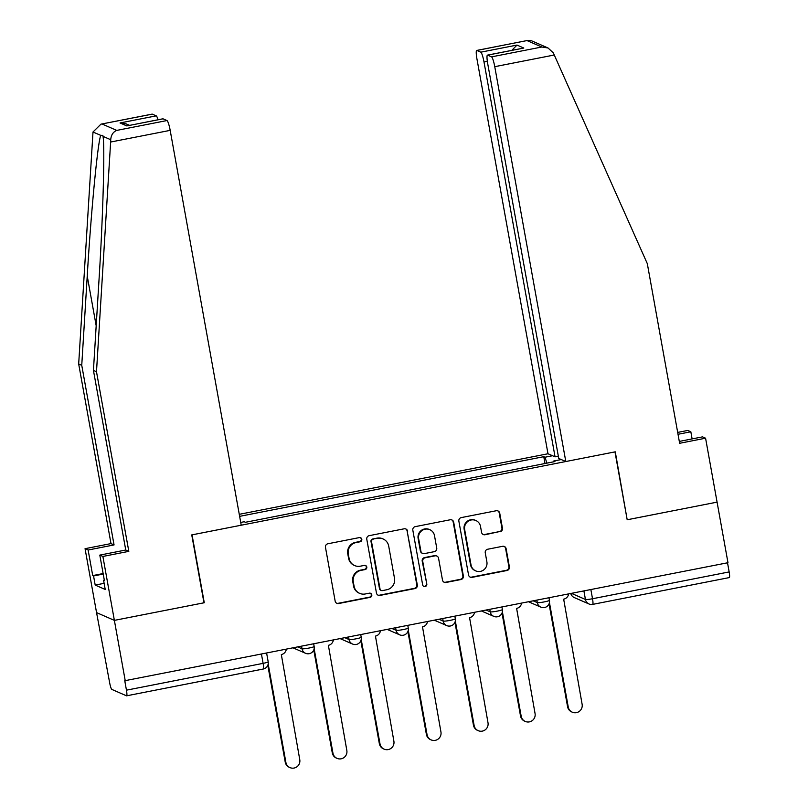 <?xml version="1.0" encoding="UTF-8"?>
<svg xmlns="http://www.w3.org/2000/svg" width="808" height="808" viewBox="0 0 808 808"><rect width="100%" height="100%" fill="white"/><g stroke="black" fill="none" stroke-linecap="round" stroke-linejoin="round"><path stroke-width="1.21" d="M361.812 539.279A2.141 2.101 113.6 0 0 359.358 537.593L327.897 543.764A3.05 3 113.6 0 0 325.473 547.339L335.158 601.122A3.05 3 113.6 0 0 338.653 603.536L370.114 597.354A2.141 2.101 113.6 0 0 370.589 593.304A2.141 2.101 113.6 0 0 369.357 593.173L365.287 593.971A9.767 9.605 113.6 0 1 354.096 586.275L353.288 581.79A9.767 9.605 113.6 0 1 361.045 570.367L365.115 569.569A2.141 2.101 113.6 0 0 365.59 565.519A2.141 2.101 113.6 0 0 364.358 565.388L360.287 566.186A9.767 9.605 113.6 0 1 349.096 558.48L348.288 553.995A9.767 9.605 113.6 0 1 356.045 542.572L360.115 541.774A2.141 2.101 113.6 0 0 361.812 539.279M354.661 565.58L354.146 565.347A9.767 9.605 113.6 0 1 348.571 558.257L347.763 553.773A9.767 9.605 113.6 0 1 355.52 542.35L359.59 541.552A2.141 2.101 113.6 0 0 360.317 537.633M336.643 603.212A3.05 3 113.6 0 0 338.138 603.303L369.589 597.132A2.141 2.101 113.6 0 0 370.327 593.213M359.661 593.365L359.146 593.143A9.767 9.605 113.6 0 1 353.571 586.042L352.763 581.558A9.767 9.605 113.6 0 1 360.519 570.145L364.59 569.347A2.141 2.101 113.6 0 0 365.327 565.418M500.021 531.805A3.05 3 113.6 0 0 502.445 528.24L499.728 513.151A3.05 3 113.6 0 0 496.233 510.747L461.287 517.595A3.05 3 113.6 0 0 458.863 521.17L468.549 574.953A3.05 3 113.6 0 0 472.044 577.366L506.98 570.509A3.05 3 113.6 0 0 509.404 566.943L506.121 548.713A3.05 3 113.6 0 0 502.626 546.299L487.679 549.238A3.05 3 113.6 0 0 485.255 552.803L486.881 561.843A8.161 8.03 113.6 0 1 475.69 570.882A8.161 8.03 113.6 0 1 471.034 564.954L464.661 529.543A8.161 8.03 113.6 0 1 475.851 520.504A8.161 8.03 113.6 0 1 480.507 526.432L481.568 532.341A3.05 3 113.6 0 0 485.063 534.745L499.495 531.583A3.05 3 113.6 0 0 501.919 528.018L499.213 512.928A3.05 3 113.6 0 0 497.718 510.828M100.96 124.149L152.126 114.12A9.332 1.404 78.9 0 1 152.278 114.14L100.96 124.149L93.001 131.997L78.679 363.974L110.999 543.592L85.052 548.683L96.556 612.605L114.372 620.372L204.273 602.738L192.052 534.856L614.979 451.884L627.19 519.766L717.08 502.132L727.978 562.711L124.755 680.73L126.452 690.173L263.105 663.358A6.222 0.636 -10.2 0 0 268.185 661.803L266.64 653.228M263.166 668.994A6.222 0.939 -101.1 0 0 263.267 669.014L126.614 695.819A6.222 0.939 -101.1 0 1 126.513 695.809L111.807 689.396A6.222 0.939 -101.1 0 1 109.676 682.851L96.556 612.605L114.372 620.372L125.28 680.962M407.646 531.22A3.05 3 113.6 0 0 404.141 528.806L369.206 535.664A3.05 3 113.6 0 0 366.781 539.229L376.457 593.021A3.05 3 113.6 0 0 379.962 595.425L414.898 588.577A3.05 3 113.6 0 0 417.322 585.002L407.121 530.987A3.05 3 113.6 0 0 405.636 528.897M415.251 526.634L450.187 519.776A3.05 3 113.6 0 1 453.682 522.18L463.368 575.973A3.05 3 113.6 0 1 460.944 579.538L445.986 582.477A3.05 3 113.6 0 1 442.491 580.063L438.562 558.257A3.05 3 113.6 0 0 435.068 555.843L425.149 557.793A3.05 3 113.6 0 0 422.725 561.358L426.806 584.073A2.141 2.101 113.6 0 1 423.887 586.436A2.141 2.101 113.6 0 1 422.665 584.881L412.827 530.2A3.05 3 113.6 0 1 415.251 526.634M487.335 61.337L484.002 61.994L555.056 456.843L547.986 453.763L239.269 514.322M727.523 562.802L729.159 571.923A6.222 0.939 78.9 0 1 729.321 577.579A6.222 0.939 78.9 0 1 729.22 577.558M126.614 695.819A6.222 0.939 -101.1 0 0 126.452 690.173M546.915 463.136L544.986 457.227L543.774 456.692L239.633 516.352M544.986 457.227L552.531 455.742M561.257 459.55L553.722 461.025L553.722 461.792M240.723 522.433L244.218 521.746L245.44 522.281L554.934 461.56L553.722 461.025M544.996 463.509L543.774 456.692M377.942 595.112A3.05 3 113.6 0 0 379.437 595.203L414.373 588.345A3.05 3 113.6 0 0 416.797 584.78L407.121 530.987M373.215 539.209A2.141 2.101 113.6 0 0 371.518 541.703L380.012 588.921A2.141 2.101 113.6 0 0 382.467 590.608L386.759 589.759A9.767 9.605 113.6 0 0 394.506 578.346L388.699 546.067A9.767 9.605 113.6 0 0 377.508 538.37L372.7 538.976A2.141 2.101 113.6 0 0 371.003 541.481L371.518 541.703M381.235 590.476L380.709 590.244A2.141 2.101 113.6 0 1 379.497 588.689L371.003 541.481M383.133 538.976L382.608 538.744A9.767 9.605 113.6 0 0 376.993 538.138L377.508 538.37M372.7 538.976L376.993 538.138M443.976 582.154A3.05 3 113.6 0 0 445.471 582.245L460.419 579.316A3.05 3 113.6 0 0 462.843 575.74L453.167 521.958A3.05 3 113.6 0 0 451.682 519.867M436.825 556.035L436.3 555.813A3.05 3 113.6 0 0 434.542 555.621L424.624 557.56A3.05 3 113.6 0 0 422.2 561.136L426.806 584.073M423.634 586.305A2.141 2.101 113.6 0 0 426.291 583.841M434.492 535.613A8.161 8.03 113.6 0 0 421.594 530.836A8.161 8.03 113.6 0 0 418.645 538.724L420.897 551.197A3.05 3 113.6 0 0 424.392 553.611L434.31 551.662A3.05 3 113.6 0 0 436.734 548.097L434.492 535.613M429.836 529.684L429.311 529.462A8.161 8.03 113.6 0 0 418.13 538.502L418.645 538.724M422.635 553.419L422.119 553.187A3.05 3 113.6 0 1 420.372 550.975L418.13 538.502M483.053 534.431A3.05 3 113.6 0 0 484.548 534.512L499.495 531.583M475.851 520.504L475.326 520.281A8.161 8.03 113.6 0 0 464.146 529.321L464.661 529.543M475.69 570.882L475.175 570.66A8.161 8.03 113.6 0 1 470.519 564.721L464.146 529.321M470.034 577.043A3.05 3 113.6 0 0 471.529 577.134L506.464 570.276A3.05 3 113.6 0 0 508.889 566.711L505.606 548.481A3.05 3 113.6 0 0 504.121 546.39M268.185 663.994L285.891 762.409A7.151 7.03 113.6 0 0 297.192 766.59A7.151 7.03 113.6 0 0 299.768 759.682L281.325 654.561A6.222 6.111 113.6 0 0 286.284 649.369M289.971 767.6L289.304 767.307A7.151 7.03 -66.4 0 1 285.224 762.106L267.801 665.307M314.15 648.673L332.957 753.177A7.151 7.03 113.6 0 0 344.248 757.359A7.151 7.03 113.6 0 0 346.834 750.45L328.381 645.329A6.222 6.111 113.6 0 0 333.34 640.138M337.037 758.369L336.36 758.076A7.151 7.03 -66.4 0 1 332.28 752.874L313.767 649.986M361.206 639.441L380.012 743.946A7.151 7.03 113.6 0 0 391.314 748.127A7.151 7.03 113.6 0 0 393.89 741.219L375.447 636.098A6.222 6.111 113.6 0 0 380.406 630.907M384.093 749.137L383.416 748.844A7.151 7.03 -66.4 0 1 379.336 743.643L360.822 640.754M110.635 142.036L110.726 139.723C111.09 135.037 113.1 131.926 116.756 130.401L166.983 120.543A9.332 1.404 78.9 0 1 170.185 130.361L110.635 142.036L96.495 371.741L128.815 551.359L102.879 556.449L114.372 620.372L203.969 602.798L191.749 534.906L241.228 525.21L170.185 130.361M104.121 583.336L95.192 585.083L105.222 589.456L103.575 580.316L104.414 580.679L99.808 555.106L125.755 550.016L93.435 370.407L98.93 281.164C102.99 217.837 105.01 145.793 103 136.36L102.848 135.35L100.737 135.37C97.697 142.602 90.981 212.605 87.234 276.063L81.749 365.307L114.059 544.925L88.123 550.016L92.718 575.589L103.131 573.549M93.435 370.407L96.495 371.741M99.808 555.106L102.879 556.449M125.755 550.016L128.815 551.359M152.278 114.14L156.227 115.857A9.332 1.404 78.9 0 1 158.045 119.756M95.192 585.083L93.556 575.952L92.718 575.589M85.052 548.683L88.123 550.016M110.999 543.592L114.059 544.925M78.679 363.974L81.749 365.307M163.034 118.827L126.836 125.927L162.883 118.806A9.332 1.404 78.9 0 1 163.034 118.827L166.983 120.543M103.575 580.316L104.323 580.174M103.222 574.054L93.556 575.952M129.532 125.341L126.27 123.917L120.028 122.957L156.227 115.857M692.113 438.906L690.83 431.775L678.013 434.29M690.83 431.775L687.76 430.442L677.68 432.411M565.802 461.53L494.759 66.68A9.332 1.404 -101.1 0 0 491.557 56.863L487.608 55.146A9.332 1.404 -101.1 0 0 487.456 55.126A9.332 1.404 -101.1 0 0 487.699 63.6L558.742 458.449L565.802 461.53L615.272 451.824L627.149 519.564M491.557 56.863L541.784 47.015L548.026 47.975L553.329 52.894L647.319 263.681L679.639 443.289L705.576 438.199L702.516 436.865L679.296 441.421M705.576 438.199L717.08 502.132L627.493 519.716M484.002 61.994A9.332 1.404 -101.1 0 0 480.8 52.177L476.861 50.46A9.332 1.404 -101.1 0 0 476.7 50.439A9.332 1.404 -101.1 0 0 476.942 58.913L547.986 453.763M558.338 456.197L555.056 456.843M487.456 55.126L523.806 48.046L487.608 55.146M480.8 52.177L516.999 45.076L511.797 50.349M548.026 47.975L531.573 40.804L527.866 40.4L476.861 50.46M408.272 630.21L427.068 734.704A7.151 7.03 113.6 0 0 438.37 738.896A7.151 7.03 113.6 0 0 440.946 731.987L422.503 626.867A6.222 6.111 113.6 0 0 427.462 621.675M431.149 739.906L430.472 739.613A7.151 7.03 -66.4 0 1 426.392 734.411L407.878 631.523M455.328 620.978L474.124 725.473A7.151 7.03 113.6 0 0 485.426 729.664A7.151 7.03 113.6 0 0 488.002 722.756L469.559 617.635A6.222 6.111 113.6 0 0 474.518 612.444M478.205 730.674L477.528 730.381A7.151 7.03 -66.4 0 1 473.448 725.18L454.944 622.291M502.384 611.747L521.19 716.241A7.151 7.03 113.6 0 0 532.482 720.433A7.151 7.03 113.6 0 0 535.058 713.525L516.615 608.404A6.222 6.111 113.6 0 0 521.574 603.212M525.271 721.443L524.594 721.15A7.151 7.03 -66.4 0 1 520.514 715.949L502 613.06M549.44 602.515L568.246 707.01A7.151 7.03 113.6 0 0 579.538 711.202A7.151 7.03 113.6 0 0 582.124 704.293L563.671 599.172A6.222 6.111 113.6 0 0 568.64 593.981M572.327 712.212L571.65 711.909A7.151 7.03 -66.4 0 1 567.57 706.717L549.056 603.829M571.539 593.405L585.436 599.465A6.222 0.636 -10.2 0 0 592.516 598.738L729.159 571.923M583.911 590.981L585.436 599.465A6.222 6.111 -66.4 0 0 588.992 603.98A6.222 6.222 0 0 0 592.668 604.384A6.222 0.939 -101.1 0 0 592.516 598.738L590.87 589.618M533.361 600.9L537.29 602.606A6.222 0.636 -10.2 0 0 543.895 601.97A6.222 0.636 -10.2 0 0 549.44 600.324L548.996 597.829M536.855 600.213L537.29 602.606A6.222 6.111 -66.4 0 0 540.835 607.131A6.222 6.222 0 0 0 549.44 600.324M486.305 610.131L490.224 611.838A6.222 0.636 -10.2 0 0 496.839 611.202A6.222 0.636 -10.2 0 0 502.384 609.555L501.93 607.06M489.799 609.444L490.224 611.838A6.222 6.111 -66.4 0 0 493.779 616.363A6.222 6.222 0 0 0 502.384 609.555M439.239 619.362L443.168 621.069A6.222 0.636 -10.2 0 0 449.783 620.433A6.222 0.636 -10.2 0 0 455.328 618.787L454.874 616.292M442.744 618.675L443.168 621.069A6.222 6.111 -66.4 0 0 446.723 625.594A6.222 6.222 0 0 0 455.328 618.787M392.183 628.594L396.112 630.311A6.222 0.636 -10.2 0 0 402.727 629.664A6.222 0.636 -10.2 0 0 408.262 628.018L407.818 625.523M395.678 627.907L396.112 630.311A6.222 6.111 -66.4 0 0 399.657 634.825A6.222 6.222 0 0 0 408.262 628.018M345.127 637.825L349.056 639.542A6.222 0.636 -10.2 0 0 355.661 638.896A6.222 0.636 -10.2 0 0 361.206 637.249L360.762 634.765M348.622 637.138L349.056 639.542A6.222 6.111 -66.4 0 0 352.601 644.057A6.222 6.222 0 0 0 361.206 637.249M298.071 647.057L302 648.774A6.222 0.636 -10.2 0 0 308.606 648.127A6.222 0.636 -10.2 0 0 314.15 646.481L313.706 643.996M301.566 646.37L302 648.774A6.222 6.111 -66.4 0 0 305.545 653.288A6.222 6.222 0 0 0 314.15 646.481M309.121 653.672A6.222 6.111 -66.4 0 1 305.545 653.288L293.365 647.986M356.187 644.441A6.222 6.111 -66.4 0 1 352.601 644.057L340.431 638.744M403.243 635.209A6.222 6.111 -66.4 0 1 399.657 634.825L387.486 629.513M450.298 625.978A6.222 6.111 -66.4 0 1 446.723 625.594L434.542 620.281M497.354 616.746A6.222 6.111 -66.4 0 1 493.779 616.363L481.598 611.05M544.41 607.515A6.222 6.111 -66.4 0 1 540.835 607.131L528.654 601.819M261.469 654.238L263.105 663.358A6.222 0.939 -101.1 0 1 263.267 669.014A6.222 6.222 0 0 0 268.185 661.803M570.781 593.557A6.222 6.222 0 0 0 574.286 597.577L588.992 603.98A6.222 6.111 -66.4 0 0 592.567 604.374A6.222 0.939 -101.1 0 0 592.668 604.384L729.321 577.579M574.286 597.577A6.222 6.111 -66.4 0 1 570.842 593.547M355.52 542.35L356.045 542.572M347.763 553.773L348.288 553.995M348.571 558.257L349.096 558.48M364.59 569.347L365.115 569.569M360.519 570.145L361.045 570.367M352.763 581.558L353.288 581.79M353.571 586.042L354.096 586.275M369.589 597.132L370.114 597.354M338.138 603.303L338.653 603.536M359.59 541.552L360.115 541.774M416.797 584.78L417.322 585.002M414.373 588.345L414.898 588.577M379.437 595.203L379.962 595.425M379.497 588.689L380.012 588.921M453.167 521.958L453.682 522.18M462.843 575.74L463.368 575.973M460.419 579.316L460.944 579.538M445.471 582.245L445.986 582.477M434.542 555.621L435.068 555.843M424.624 557.56L425.149 557.793M422.2 561.136L422.725 561.358M420.372 550.975L420.897 551.197M484.548 534.512L485.063 534.745M470.519 564.721L471.034 564.954M505.606 548.481L506.121 548.713M508.889 566.711L509.404 566.943M506.464 570.276L506.98 570.509M471.529 577.134L472.044 577.366M499.213 512.928L499.728 513.151M501.919 528.018L502.445 528.24M285.224 762.106L285.891 762.409M332.28 752.874L332.957 753.177M379.336 743.643L380.012 743.946M110.726 139.723L103 136.36M100.737 135.37L93.001 131.997M102.05 123.988L116.756 130.401M126.836 125.927L120.028 122.957M96.182 325.776L87.234 276.063M541.784 47.015L527.079 40.602M516.999 45.076L523.806 48.046M554.308 54.995L494.759 66.68M426.392 734.411L427.068 734.704M473.448 725.18L474.124 725.473M520.514 715.949L521.19 716.241M567.57 706.717L568.246 707.01M476.7 50.439L527.866 40.4"/></g></svg>

